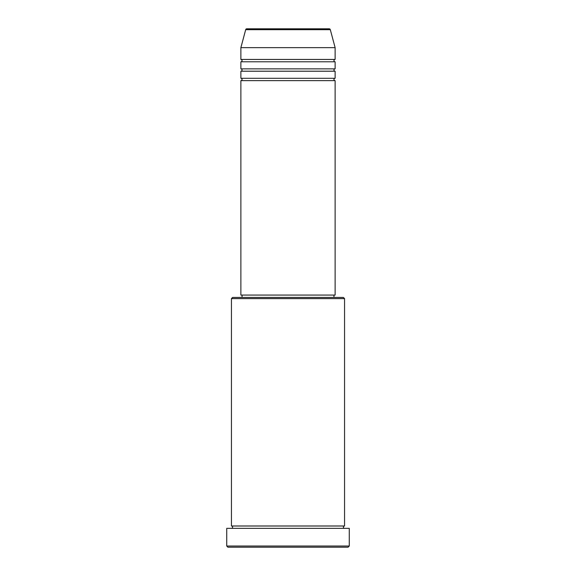 <?xml version="1.0" encoding="UTF-8"?>
<svg xmlns="http://www.w3.org/2000/svg" width="576" height="576" viewBox="0 0 576 576"><rect width="100%" height="100%" fill="white"/><g stroke="black" fill="none" stroke-linecap="round" stroke-linejoin="round"><path stroke-width="0.86" d="M330.307 29.671L245.693 29.671A1.181 1.181 0 0 1 246.83 28.8L329.17 28.8A1.181 1.181 0 0 1 330.307 29.671L335.124 47.65L240.876 47.65L240.876 59.436A1.181 1.181 0 0 1 242.05 60.61A1.181 1.181 0 0 1 240.876 61.79L240.876 68.861A1.181 1.181 0 0 1 242.05 70.034A1.181 1.181 0 0 1 240.876 71.215L240.876 78.286A1.181 1.181 0 0 1 242.05 79.459A1.181 1.181 0 0 1 240.876 80.64L240.876 295.07L335.124 295.07L335.124 80.64L240.876 80.64M335.124 47.65L335.124 59.436A1.181 1.181 0 0 0 333.95 60.61A1.181 1.181 0 0 0 335.124 61.79L335.124 68.861A1.181 1.181 0 0 0 333.95 70.034A1.181 1.181 0 0 0 335.124 71.215L335.124 78.286A1.181 1.181 0 0 0 333.95 79.459A1.181 1.181 0 0 0 335.124 80.64M231.444 298.606L232.625 297.425L343.375 297.425L344.556 298.606L231.444 298.606L231.444 525.996A1.181 1.181 0 0 1 232.625 527.17A1.181 1.181 0 0 1 231.444 528.35M348.084 547.2L227.916 547.2L226.735 546.019L349.265 546.019L348.084 547.2M344.556 298.606L344.556 525.996A1.181 1.181 0 0 0 343.375 527.17A1.181 1.181 0 0 0 344.556 528.35M335.124 71.215L240.876 71.215M335.124 78.286L240.876 78.286M242.05 295.07L242.05 297.425M333.95 295.07L333.95 297.425M344.556 525.996L231.444 525.996M349.265 546.019L349.265 528.35L226.735 528.35L226.735 546.019M245.693 29.671L240.876 47.65M335.124 59.436L240.876 59.436M335.124 61.79L240.876 61.79M335.124 68.861L240.876 68.861"/></g></svg>
